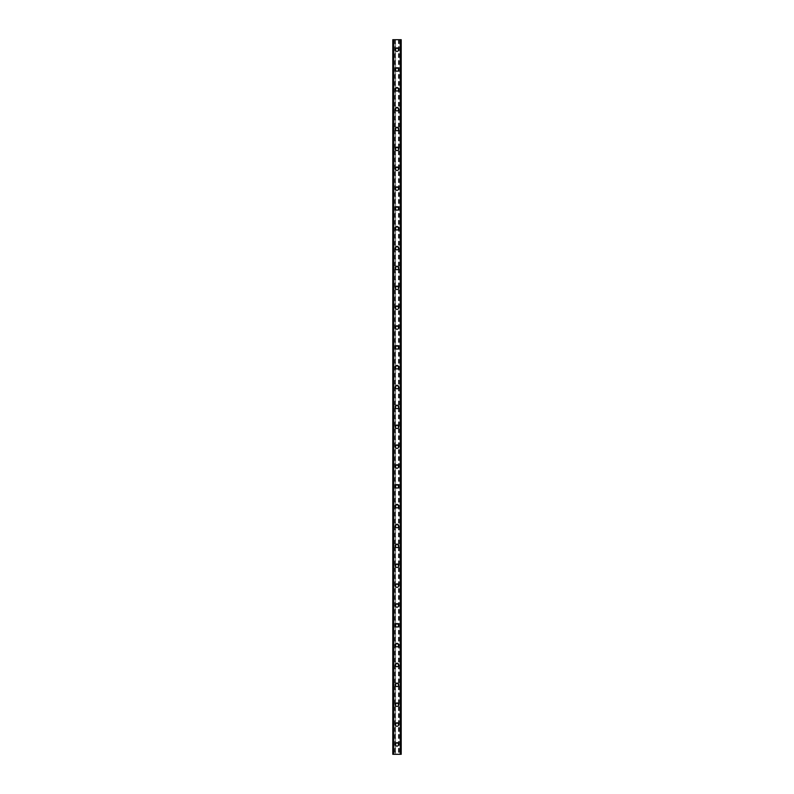 <?xml version="1.0" encoding="UTF-8"?>
<svg xmlns="http://www.w3.org/2000/svg" width="794" height="794" viewBox="0 0 794 794"><rect width="100%" height="100%" fill="white"/><g stroke="black" fill="none" stroke-linecap="round" stroke-linejoin="round"><path stroke-width="0.6" stroke-dasharray="3.97 2.98" d="M398.112 744.375A1.112 1.112 0 0 0 397 743.263A1.112 1.112 0 0 0 395.878 744.375A1.112 1.112 0 0 0 397 745.487A1.112 1.112 0 0 0 398.112 744.375A1.112 1.112 0 0 0 397 743.263A1.112 1.112 0 0 0 395.878 744.375A1.112 1.112 0 0 0 397 745.487A1.112 1.112 0 0 0 398.112 744.375M395.263 744.375A1.737 1.737 0 0 1 397 742.638A1.737 1.737 0 0 1 398.737 744.375A1.737 1.737 0 0 0 397 742.638A1.737 1.737 0 0 0 395.263 744.375A1.737 1.737 0 0 0 397 746.112A1.737 1.737 0 0 0 398.737 744.375A1.737 1.737 0 0 0 397 742.638A1.737 1.737 0 0 0 395.263 744.375A1.737 1.737 0 0 0 397 746.112A1.737 1.737 0 0 0 398.737 744.375A1.737 1.737 0 0 1 397 746.112A1.737 1.737 0 0 1 395.263 744.375M398.112 724.525A1.112 1.112 0 0 0 397 723.413A1.112 1.112 0 0 0 395.878 724.525A1.112 1.112 0 0 0 397 725.637A1.112 1.112 0 0 0 398.112 724.525A1.112 1.112 0 0 0 397 723.413A1.112 1.112 0 0 0 395.878 724.525A1.112 1.112 0 0 0 397 725.637A1.112 1.112 0 0 0 398.112 724.525M395.263 724.525A1.737 1.737 0 0 1 397 722.788A1.737 1.737 0 0 1 398.737 724.525A1.737 1.737 0 0 0 397 722.788A1.737 1.737 0 0 0 395.263 724.525A1.737 1.737 0 0 0 397 726.262A1.737 1.737 0 0 0 398.737 724.525A1.737 1.737 0 0 0 397 722.788A1.737 1.737 0 0 0 395.263 724.525A1.737 1.737 0 0 0 397 726.262A1.737 1.737 0 0 0 398.737 724.525A1.737 1.737 0 0 1 397 726.262A1.737 1.737 0 0 1 395.263 724.525M398.112 704.675A1.112 1.112 0 0 0 397 703.563A1.112 1.112 0 0 0 395.878 704.675A1.112 1.112 0 0 0 397 705.787A1.112 1.112 0 0 0 398.112 704.675A1.112 1.112 0 0 0 397 703.563A1.112 1.112 0 0 0 395.878 704.675A1.112 1.112 0 0 0 397 705.787A1.112 1.112 0 0 0 398.112 704.675M395.263 704.675A1.737 1.737 0 0 1 397 702.938A1.737 1.737 0 0 1 398.737 704.675A1.737 1.737 0 0 0 397 702.938A1.737 1.737 0 0 0 395.263 704.675A1.737 1.737 0 0 0 397 706.412A1.737 1.737 0 0 0 398.737 704.675A1.737 1.737 0 0 0 397 702.938A1.737 1.737 0 0 0 395.263 704.675A1.737 1.737 0 0 0 397 706.412A1.737 1.737 0 0 0 398.737 704.675A1.737 1.737 0 0 1 397 706.412A1.737 1.737 0 0 1 395.263 704.675M398.112 684.825A1.112 1.112 0 0 0 397 683.713A1.112 1.112 0 0 0 395.878 684.825A1.112 1.112 0 0 0 397 685.937A1.112 1.112 0 0 0 398.112 684.825A1.112 1.112 0 0 0 397 683.713A1.112 1.112 0 0 0 395.878 684.825A1.112 1.112 0 0 0 397 685.937A1.112 1.112 0 0 0 398.112 684.825M395.263 684.825A1.737 1.737 0 0 1 397 683.088A1.737 1.737 0 0 1 398.737 684.825A1.737 1.737 0 0 0 397 683.088A1.737 1.737 0 0 0 395.263 684.825A1.737 1.737 0 0 0 397 686.562A1.737 1.737 0 0 0 398.737 684.825A1.737 1.737 0 0 0 397 683.088A1.737 1.737 0 0 0 395.263 684.825A1.737 1.737 0 0 0 397 686.562A1.737 1.737 0 0 0 398.737 684.825A1.737 1.737 0 0 1 397 686.562A1.737 1.737 0 0 1 395.263 684.825M398.112 664.975A1.112 1.112 0 0 0 397 663.863A1.112 1.112 0 0 0 395.878 664.975A1.112 1.112 0 0 0 397 666.087A1.112 1.112 0 0 0 398.112 664.975A1.112 1.112 0 0 0 397 663.863A1.112 1.112 0 0 0 395.878 664.975A1.112 1.112 0 0 0 397 666.087A1.112 1.112 0 0 0 398.112 664.975M395.263 664.975A1.737 1.737 0 0 1 397 663.238A1.737 1.737 0 0 1 398.737 664.975A1.737 1.737 0 0 0 397 663.238A1.737 1.737 0 0 0 395.263 664.975A1.737 1.737 0 0 0 397 666.712A1.737 1.737 0 0 0 398.737 664.975A1.737 1.737 0 0 0 397 663.238A1.737 1.737 0 0 0 395.263 664.975A1.737 1.737 0 0 0 397 666.712A1.737 1.737 0 0 0 398.737 664.975A1.737 1.737 0 0 1 397 666.712A1.737 1.737 0 0 1 395.263 664.975M398.112 645.125A1.112 1.112 0 0 0 397 644.013A1.112 1.112 0 0 0 395.878 645.125A1.112 1.112 0 0 0 397 646.237A1.112 1.112 0 0 0 398.112 645.125A1.112 1.112 0 0 0 397 644.013A1.112 1.112 0 0 0 395.878 645.125A1.112 1.112 0 0 0 397 646.237A1.112 1.112 0 0 0 398.112 645.125M395.263 645.125A1.737 1.737 0 0 1 397 643.388A1.737 1.737 0 0 1 398.737 645.125A1.737 1.737 0 0 0 397 643.388A1.737 1.737 0 0 0 395.263 645.125A1.737 1.737 0 0 0 397 646.862A1.737 1.737 0 0 0 398.737 645.125A1.737 1.737 0 0 0 397 643.388A1.737 1.737 0 0 0 395.263 645.125A1.737 1.737 0 0 0 397 646.862A1.737 1.737 0 0 0 398.737 645.125A1.737 1.737 0 0 1 397 646.862A1.737 1.737 0 0 1 395.263 645.125M398.112 625.275A1.112 1.112 0 0 0 397 624.163A1.112 1.112 0 0 0 395.878 625.275A1.112 1.112 0 0 0 397 626.387A1.112 1.112 0 0 0 398.112 625.275A1.112 1.112 0 0 0 397 624.163A1.112 1.112 0 0 0 395.878 625.275A1.112 1.112 0 0 0 397 626.387A1.112 1.112 0 0 0 398.112 625.275M395.263 625.275A1.737 1.737 0 0 1 397 623.538A1.737 1.737 0 0 1 398.737 625.275A1.737 1.737 0 0 0 397 623.538A1.737 1.737 0 0 0 395.263 625.275A1.737 1.737 0 0 0 397 627.012A1.737 1.737 0 0 0 398.737 625.275A1.737 1.737 0 0 0 397 623.538A1.737 1.737 0 0 0 395.263 625.275A1.737 1.737 0 0 0 397 627.012A1.737 1.737 0 0 0 398.737 625.275A1.737 1.737 0 0 1 397 627.012A1.737 1.737 0 0 1 395.263 625.275M398.112 605.425A1.112 1.112 0 0 0 397 604.313A1.112 1.112 0 0 0 395.878 605.425A1.112 1.112 0 0 0 397 606.537A1.112 1.112 0 0 0 398.112 605.425A1.112 1.112 0 0 0 397 604.313A1.112 1.112 0 0 0 395.878 605.425A1.112 1.112 0 0 0 397 606.537A1.112 1.112 0 0 0 398.112 605.425M395.263 605.425A1.737 1.737 0 0 1 397 603.688A1.737 1.737 0 0 1 398.737 605.425A1.737 1.737 0 0 0 397 603.688A1.737 1.737 0 0 0 395.263 605.425A1.737 1.737 0 0 0 397 607.162A1.737 1.737 0 0 0 398.737 605.425A1.737 1.737 0 0 0 397 603.688A1.737 1.737 0 0 0 395.263 605.425A1.737 1.737 0 0 0 397 607.162A1.737 1.737 0 0 0 398.737 605.425A1.737 1.737 0 0 1 397 607.162A1.737 1.737 0 0 1 395.263 605.425M398.112 585.575A1.112 1.112 0 0 0 397 584.463A1.112 1.112 0 0 0 395.878 585.575A1.112 1.112 0 0 0 397 586.687A1.112 1.112 0 0 0 398.112 585.575A1.112 1.112 0 0 0 397 584.463A1.112 1.112 0 0 0 395.878 585.575A1.112 1.112 0 0 0 397 586.687A1.112 1.112 0 0 0 398.112 585.575M395.263 585.575A1.737 1.737 0 0 1 397 583.838A1.737 1.737 0 0 1 398.737 585.575A1.737 1.737 0 0 0 397 583.838A1.737 1.737 0 0 0 395.263 585.575A1.737 1.737 0 0 0 397 587.312A1.737 1.737 0 0 0 398.737 585.575A1.737 1.737 0 0 0 397 583.838A1.737 1.737 0 0 0 395.263 585.575A1.737 1.737 0 0 0 397 587.312A1.737 1.737 0 0 0 398.737 585.575A1.737 1.737 0 0 1 397 587.312A1.737 1.737 0 0 1 395.263 585.575M398.112 565.725A1.112 1.112 0 0 0 397 564.613A1.112 1.112 0 0 0 395.878 565.725A1.112 1.112 0 0 0 397 566.837A1.112 1.112 0 0 0 398.112 565.725A1.112 1.112 0 0 0 397 564.613A1.112 1.112 0 0 0 395.878 565.725A1.112 1.112 0 0 0 397 566.837A1.112 1.112 0 0 0 398.112 565.725M395.263 565.725A1.737 1.737 0 0 1 397 563.988A1.737 1.737 0 0 1 398.737 565.725A1.737 1.737 0 0 0 397 563.988A1.737 1.737 0 0 0 395.263 565.725A1.737 1.737 0 0 0 397 567.462A1.737 1.737 0 0 0 398.737 565.725A1.737 1.737 0 0 0 397 563.988A1.737 1.737 0 0 0 395.263 565.725A1.737 1.737 0 0 0 397 567.462A1.737 1.737 0 0 0 398.737 565.725A1.737 1.737 0 0 1 397 567.462A1.737 1.737 0 0 1 395.263 565.725M398.112 545.875A1.112 1.112 0 0 0 397 544.763A1.112 1.112 0 0 0 395.878 545.875A1.112 1.112 0 0 0 397 546.987A1.112 1.112 0 0 0 398.112 545.875A1.112 1.112 0 0 0 397 544.763A1.112 1.112 0 0 0 395.878 545.875A1.112 1.112 0 0 0 397 546.987A1.112 1.112 0 0 0 398.112 545.875M395.263 545.875A1.737 1.737 0 0 1 397 544.138A1.737 1.737 0 0 1 398.737 545.875A1.737 1.737 0 0 0 397 544.138A1.737 1.737 0 0 0 395.263 545.875A1.737 1.737 0 0 0 397 547.612A1.737 1.737 0 0 0 398.737 545.875A1.737 1.737 0 0 0 397 544.138A1.737 1.737 0 0 0 395.263 545.875A1.737 1.737 0 0 0 397 547.612A1.737 1.737 0 0 0 398.737 545.875A1.737 1.737 0 0 1 397 547.612A1.737 1.737 0 0 1 395.263 545.875M398.112 526.025A1.112 1.112 0 0 0 397 524.913A1.112 1.112 0 0 0 395.878 526.025A1.112 1.112 0 0 0 397 527.137A1.112 1.112 0 0 0 398.112 526.025A1.112 1.112 0 0 0 397 524.913A1.112 1.112 0 0 0 395.878 526.025A1.112 1.112 0 0 0 397 527.137A1.112 1.112 0 0 0 398.112 526.025M395.263 526.025A1.737 1.737 0 0 1 397 524.288A1.737 1.737 0 0 1 398.737 526.025A1.737 1.737 0 0 0 397 524.288A1.737 1.737 0 0 0 395.263 526.025A1.737 1.737 0 0 0 397 527.762A1.737 1.737 0 0 0 398.737 526.025A1.737 1.737 0 0 0 397 524.288A1.737 1.737 0 0 0 395.263 526.025A1.737 1.737 0 0 0 397 527.762A1.737 1.737 0 0 0 398.737 526.025A1.737 1.737 0 0 1 397 527.762A1.737 1.737 0 0 1 395.263 526.025M398.112 506.175A1.112 1.112 0 0 0 397 505.063A1.112 1.112 0 0 0 395.878 506.175A1.112 1.112 0 0 0 397 507.287A1.112 1.112 0 0 0 398.112 506.175A1.112 1.112 0 0 0 397 505.063A1.112 1.112 0 0 0 395.878 506.175A1.112 1.112 0 0 0 397 507.287A1.112 1.112 0 0 0 398.112 506.175M395.263 506.175A1.737 1.737 0 0 1 397 504.438A1.737 1.737 0 0 1 398.737 506.175A1.737 1.737 0 0 0 397 504.438A1.737 1.737 0 0 0 395.263 506.175A1.737 1.737 0 0 0 397 507.912A1.737 1.737 0 0 0 398.737 506.175A1.737 1.737 0 0 0 397 504.438A1.737 1.737 0 0 0 395.263 506.175A1.737 1.737 0 0 0 397 507.912A1.737 1.737 0 0 0 398.737 506.175A1.737 1.737 0 0 1 397 507.912A1.737 1.737 0 0 1 395.263 506.175M398.112 486.325A1.112 1.112 0 0 0 397 485.213A1.112 1.112 0 0 0 395.878 486.325A1.112 1.112 0 0 0 397 487.437A1.112 1.112 0 0 0 398.112 486.325A1.112 1.112 0 0 0 397 485.213A1.112 1.112 0 0 0 395.878 486.325A1.112 1.112 0 0 0 397 487.437A1.112 1.112 0 0 0 398.112 486.325M395.263 486.325A1.737 1.737 0 0 1 397 484.588A1.737 1.737 0 0 1 398.737 486.325A1.737 1.737 0 0 0 397 484.588A1.737 1.737 0 0 0 395.263 486.325A1.737 1.737 0 0 0 397 488.062A1.737 1.737 0 0 0 398.737 486.325A1.737 1.737 0 0 0 397 484.588A1.737 1.737 0 0 0 395.263 486.325A1.737 1.737 0 0 0 397 488.062A1.737 1.737 0 0 0 398.737 486.325A1.737 1.737 0 0 1 397 488.062A1.737 1.737 0 0 1 395.263 486.325M398.112 466.475A1.112 1.112 0 0 0 397 465.363A1.112 1.112 0 0 0 395.878 466.475A1.112 1.112 0 0 0 397 467.587A1.112 1.112 0 0 0 398.112 466.475A1.112 1.112 0 0 0 397 465.363A1.112 1.112 0 0 0 395.878 466.475A1.112 1.112 0 0 0 397 467.587A1.112 1.112 0 0 0 398.112 466.475M395.263 466.475A1.737 1.737 0 0 1 397 464.738A1.737 1.737 0 0 1 398.737 466.475A1.737 1.737 0 0 0 397 464.738A1.737 1.737 0 0 0 395.263 466.475A1.737 1.737 0 0 0 397 468.212A1.737 1.737 0 0 0 398.737 466.475A1.737 1.737 0 0 0 397 464.738A1.737 1.737 0 0 0 395.263 466.475A1.737 1.737 0 0 0 397 468.212A1.737 1.737 0 0 0 398.737 466.475A1.737 1.737 0 0 1 397 468.212A1.737 1.737 0 0 1 395.263 466.475M398.112 446.625A1.112 1.112 0 0 0 397 445.513A1.112 1.112 0 0 0 395.878 446.625A1.112 1.112 0 0 0 397 447.737A1.112 1.112 0 0 0 398.112 446.625A1.112 1.112 0 0 0 397 445.513A1.112 1.112 0 0 0 395.878 446.625A1.112 1.112 0 0 0 397 447.737A1.112 1.112 0 0 0 398.112 446.625M395.263 446.625A1.737 1.737 0 0 1 397 444.888A1.737 1.737 0 0 1 398.737 446.625A1.737 1.737 0 0 0 397 444.888A1.737 1.737 0 0 0 395.263 446.625A1.737 1.737 0 0 0 397 448.362A1.737 1.737 0 0 0 398.737 446.625A1.737 1.737 0 0 0 397 444.888A1.737 1.737 0 0 0 395.263 446.625A1.737 1.737 0 0 0 397 448.362A1.737 1.737 0 0 0 398.737 446.625A1.737 1.737 0 0 1 397 448.362A1.737 1.737 0 0 1 395.263 446.625M398.112 426.775A1.112 1.112 0 0 0 397 425.663A1.112 1.112 0 0 0 395.878 426.775A1.112 1.112 0 0 0 397 427.887A1.112 1.112 0 0 0 398.112 426.775A1.112 1.112 0 0 0 397 425.663A1.112 1.112 0 0 0 395.878 426.775A1.112 1.112 0 0 0 397 427.887A1.112 1.112 0 0 0 398.112 426.775M395.263 426.775A1.737 1.737 0 0 1 397 425.038A1.737 1.737 0 0 1 398.737 426.775A1.737 1.737 0 0 0 397 425.038A1.737 1.737 0 0 0 395.263 426.775A1.737 1.737 0 0 0 397 428.512A1.737 1.737 0 0 0 398.737 426.775A1.737 1.737 0 0 0 397 425.038A1.737 1.737 0 0 0 395.263 426.775A1.737 1.737 0 0 0 397 428.512A1.737 1.737 0 0 0 398.737 426.775A1.737 1.737 0 0 1 397 428.512A1.737 1.737 0 0 1 395.263 426.775M398.112 406.925A1.112 1.112 0 0 0 397 405.813A1.112 1.112 0 0 0 395.878 406.925A1.112 1.112 0 0 0 397 408.037A1.112 1.112 0 0 0 398.112 406.925A1.112 1.112 0 0 0 397 405.813A1.112 1.112 0 0 0 395.878 406.925A1.112 1.112 0 0 0 397 408.037A1.112 1.112 0 0 0 398.112 406.925M395.263 406.925A1.737 1.737 0 0 1 397 405.188A1.737 1.737 0 0 1 398.737 406.925A1.737 1.737 0 0 0 397 405.188A1.737 1.737 0 0 0 395.263 406.925A1.737 1.737 0 0 0 397 408.662A1.737 1.737 0 0 0 398.737 406.925A1.737 1.737 0 0 0 397 405.188A1.737 1.737 0 0 0 395.263 406.925A1.737 1.737 0 0 0 397 408.662A1.737 1.737 0 0 0 398.737 406.925A1.737 1.737 0 0 1 397 408.662A1.737 1.737 0 0 1 395.263 406.925M398.112 387.075A1.112 1.112 0 0 0 397 385.963A1.112 1.112 0 0 0 395.878 387.075A1.112 1.112 0 0 0 397 388.187A1.112 1.112 0 0 0 398.112 387.075A1.112 1.112 0 0 0 397 385.963A1.112 1.112 0 0 0 395.878 387.075A1.112 1.112 0 0 0 397 388.187A1.112 1.112 0 0 0 398.112 387.075M395.263 387.075A1.737 1.737 0 0 1 397 385.338A1.737 1.737 0 0 1 398.737 387.075A1.737 1.737 0 0 0 397 385.338A1.737 1.737 0 0 0 395.263 387.075A1.737 1.737 0 0 0 397 388.812A1.737 1.737 0 0 0 398.737 387.075A1.737 1.737 0 0 0 397 385.338A1.737 1.737 0 0 0 395.263 387.075A1.737 1.737 0 0 0 397 388.812A1.737 1.737 0 0 0 398.737 387.075A1.737 1.737 0 0 1 397 388.812A1.737 1.737 0 0 1 395.263 387.075M398.112 367.225A1.112 1.112 0 0 0 397 366.113A1.112 1.112 0 0 0 395.878 367.225A1.112 1.112 0 0 0 397 368.337A1.112 1.112 0 0 0 398.112 367.225A1.112 1.112 0 0 0 397 366.113A1.112 1.112 0 0 0 395.878 367.225A1.112 1.112 0 0 0 397 368.337A1.112 1.112 0 0 0 398.112 367.225M395.263 367.225A1.737 1.737 0 0 1 397 365.488A1.737 1.737 0 0 1 398.737 367.225A1.737 1.737 0 0 0 397 365.488A1.737 1.737 0 0 0 395.263 367.225A1.737 1.737 0 0 0 397 368.962A1.737 1.737 0 0 0 398.737 367.225A1.737 1.737 0 0 0 397 365.488A1.737 1.737 0 0 0 395.263 367.225A1.737 1.737 0 0 0 397 368.962A1.737 1.737 0 0 0 398.737 367.225A1.737 1.737 0 0 1 397 368.962A1.737 1.737 0 0 1 395.263 367.225M398.112 347.375A1.112 1.112 0 0 0 397 346.263A1.112 1.112 0 0 0 395.878 347.375A1.112 1.112 0 0 0 397 348.487A1.112 1.112 0 0 0 398.112 347.375A1.112 1.112 0 0 0 397 346.263A1.112 1.112 0 0 0 395.878 347.375A1.112 1.112 0 0 0 397 348.487A1.112 1.112 0 0 0 398.112 347.375M395.263 347.375A1.737 1.737 0 0 1 397 345.638A1.737 1.737 0 0 1 398.737 347.375A1.737 1.737 0 0 0 397 345.638A1.737 1.737 0 0 0 395.263 347.375A1.737 1.737 0 0 0 397 349.112A1.737 1.737 0 0 0 398.737 347.375A1.737 1.737 0 0 0 397 345.638A1.737 1.737 0 0 0 395.263 347.375A1.737 1.737 0 0 0 397 349.112A1.737 1.737 0 0 0 398.737 347.375A1.737 1.737 0 0 1 397 349.112A1.737 1.737 0 0 1 395.263 347.375M398.112 327.525A1.112 1.112 0 0 0 397 326.413A1.112 1.112 0 0 0 395.878 327.525A1.112 1.112 0 0 0 397 328.637A1.112 1.112 0 0 0 398.112 327.525A1.112 1.112 0 0 0 397 326.413A1.112 1.112 0 0 0 395.878 327.525A1.112 1.112 0 0 0 397 328.637A1.112 1.112 0 0 0 398.112 327.525M395.263 327.525A1.737 1.737 0 0 1 397 325.788A1.737 1.737 0 0 1 398.737 327.525A1.737 1.737 0 0 0 397 325.788A1.737 1.737 0 0 0 395.263 327.525A1.737 1.737 0 0 0 397 329.262A1.737 1.737 0 0 0 398.737 327.525A1.737 1.737 0 0 0 397 325.788A1.737 1.737 0 0 0 395.263 327.525A1.737 1.737 0 0 0 397 329.262A1.737 1.737 0 0 0 398.737 327.525A1.737 1.737 0 0 1 397 329.262A1.737 1.737 0 0 1 395.263 327.525M398.112 307.675A1.112 1.112 0 0 0 397 306.563A1.112 1.112 0 0 0 395.878 307.675A1.112 1.112 0 0 0 397 308.787A1.112 1.112 0 0 0 398.112 307.675A1.112 1.112 0 0 0 397 306.563A1.112 1.112 0 0 0 395.878 307.675A1.112 1.112 0 0 0 397 308.787A1.112 1.112 0 0 0 398.112 307.675M395.263 307.675A1.737 1.737 0 0 1 397 305.938A1.737 1.737 0 0 1 398.737 307.675A1.737 1.737 0 0 0 397 305.938A1.737 1.737 0 0 0 395.263 307.675A1.737 1.737 0 0 0 397 309.412A1.737 1.737 0 0 0 398.737 307.675A1.737 1.737 0 0 0 397 305.938A1.737 1.737 0 0 0 395.263 307.675A1.737 1.737 0 0 0 397 309.412A1.737 1.737 0 0 0 398.737 307.675A1.737 1.737 0 0 1 397 309.412A1.737 1.737 0 0 1 395.263 307.675M398.112 287.825A1.112 1.112 0 0 0 397 286.713A1.112 1.112 0 0 0 395.878 287.825A1.112 1.112 0 0 0 397 288.937A1.112 1.112 0 0 0 398.112 287.825A1.112 1.112 0 0 0 397 286.713A1.112 1.112 0 0 0 395.878 287.825A1.112 1.112 0 0 0 397 288.937A1.112 1.112 0 0 0 398.112 287.825M395.263 287.825A1.737 1.737 0 0 1 397 286.088A1.737 1.737 0 0 1 398.737 287.825A1.737 1.737 0 0 0 397 286.088A1.737 1.737 0 0 0 395.263 287.825A1.737 1.737 0 0 0 397 289.562A1.737 1.737 0 0 0 398.737 287.825A1.737 1.737 0 0 0 397 286.088A1.737 1.737 0 0 0 395.263 287.825A1.737 1.737 0 0 0 397 289.562A1.737 1.737 0 0 0 398.737 287.825A1.737 1.737 0 0 1 397 289.562A1.737 1.737 0 0 1 395.263 287.825M398.112 267.975A1.112 1.112 0 0 0 397 266.863A1.112 1.112 0 0 0 395.878 267.975A1.112 1.112 0 0 0 397 269.087A1.112 1.112 0 0 0 398.112 267.975A1.112 1.112 0 0 0 397 266.863A1.112 1.112 0 0 0 395.878 267.975A1.112 1.112 0 0 0 397 269.087A1.112 1.112 0 0 0 398.112 267.975M395.263 267.975A1.737 1.737 0 0 1 397 266.238A1.737 1.737 0 0 1 398.737 267.975A1.737 1.737 0 0 0 397 266.238A1.737 1.737 0 0 0 395.263 267.975A1.737 1.737 0 0 0 397 269.712A1.737 1.737 0 0 0 398.737 267.975A1.737 1.737 0 0 0 397 266.238A1.737 1.737 0 0 0 395.263 267.975A1.737 1.737 0 0 0 397 269.712A1.737 1.737 0 0 0 398.737 267.975A1.737 1.737 0 0 1 397 269.712A1.737 1.737 0 0 1 395.263 267.975M398.112 248.125A1.112 1.112 0 0 0 397 247.013A1.112 1.112 0 0 0 395.878 248.125A1.112 1.112 0 0 0 397 249.237A1.112 1.112 0 0 0 398.112 248.125A1.112 1.112 0 0 0 397 247.013A1.112 1.112 0 0 0 395.878 248.125A1.112 1.112 0 0 0 397 249.237A1.112 1.112 0 0 0 398.112 248.125M395.263 248.125A1.737 1.737 0 0 1 397 246.388A1.737 1.737 0 0 1 398.737 248.125A1.737 1.737 0 0 0 397 246.388A1.737 1.737 0 0 0 395.263 248.125A1.737 1.737 0 0 0 397 249.862A1.737 1.737 0 0 0 398.737 248.125A1.737 1.737 0 0 0 397 246.388A1.737 1.737 0 0 0 395.263 248.125A1.737 1.737 0 0 0 397 249.862A1.737 1.737 0 0 0 398.737 248.125A1.737 1.737 0 0 1 397 249.862A1.737 1.737 0 0 1 395.263 248.125M398.112 228.275A1.112 1.112 0 0 0 397 227.163A1.112 1.112 0 0 0 395.878 228.275A1.112 1.112 0 0 0 397 229.387A1.112 1.112 0 0 0 398.112 228.275A1.112 1.112 0 0 0 397 227.163A1.112 1.112 0 0 0 395.878 228.275A1.112 1.112 0 0 0 397 229.387A1.112 1.112 0 0 0 398.112 228.275M395.263 228.275A1.737 1.737 0 0 1 397 226.538A1.737 1.737 0 0 1 398.737 228.275A1.737 1.737 0 0 0 397 226.538A1.737 1.737 0 0 0 395.263 228.275A1.737 1.737 0 0 0 397 230.012A1.737 1.737 0 0 0 398.737 228.275A1.737 1.737 0 0 0 397 226.538A1.737 1.737 0 0 0 395.263 228.275A1.737 1.737 0 0 0 397 230.012A1.737 1.737 0 0 0 398.737 228.275A1.737 1.737 0 0 1 397 230.012A1.737 1.737 0 0 1 395.263 228.275M398.112 208.425A1.112 1.112 0 0 0 397 207.313A1.112 1.112 0 0 0 395.878 208.425A1.112 1.112 0 0 0 397 209.537A1.112 1.112 0 0 0 398.112 208.425A1.112 1.112 0 0 0 397 207.313A1.112 1.112 0 0 0 395.878 208.425A1.112 1.112 0 0 0 397 209.537A1.112 1.112 0 0 0 398.112 208.425M395.263 208.425A1.737 1.737 0 0 1 397 206.688A1.737 1.737 0 0 1 398.737 208.425A1.737 1.737 0 0 0 397 206.688A1.737 1.737 0 0 0 395.263 208.425A1.737 1.737 0 0 0 397 210.162A1.737 1.737 0 0 0 398.737 208.425A1.737 1.737 0 0 0 397 206.688A1.737 1.737 0 0 0 395.263 208.425A1.737 1.737 0 0 0 397 210.162A1.737 1.737 0 0 0 398.737 208.425A1.737 1.737 0 0 1 397 210.162A1.737 1.737 0 0 1 395.263 208.425M398.112 188.575A1.112 1.112 0 0 0 397 187.463A1.112 1.112 0 0 0 395.878 188.575A1.112 1.112 0 0 0 397 189.687A1.112 1.112 0 0 0 398.112 188.575A1.112 1.112 0 0 0 397 187.463A1.112 1.112 0 0 0 395.878 188.575A1.112 1.112 0 0 0 397 189.687A1.112 1.112 0 0 0 398.112 188.575M395.263 188.575A1.737 1.737 0 0 1 397 186.838A1.737 1.737 0 0 1 398.737 188.575A1.737 1.737 0 0 0 397 186.838A1.737 1.737 0 0 0 395.263 188.575A1.737 1.737 0 0 0 397 190.312A1.737 1.737 0 0 0 398.737 188.575A1.737 1.737 0 0 0 397 186.838A1.737 1.737 0 0 0 395.263 188.575A1.737 1.737 0 0 0 397 190.312A1.737 1.737 0 0 0 398.737 188.575A1.737 1.737 0 0 1 397 190.312A1.737 1.737 0 0 1 395.263 188.575M398.112 168.725A1.112 1.112 0 0 0 397 167.613A1.112 1.112 0 0 0 395.878 168.725A1.112 1.112 0 0 0 397 169.837A1.112 1.112 0 0 0 398.112 168.725A1.112 1.112 0 0 0 397 167.613A1.112 1.112 0 0 0 395.878 168.725A1.112 1.112 0 0 0 397 169.837A1.112 1.112 0 0 0 398.112 168.725M395.263 168.725A1.737 1.737 0 0 1 397 166.988A1.737 1.737 0 0 1 398.737 168.725A1.737 1.737 0 0 0 397 166.988A1.737 1.737 0 0 0 395.263 168.725A1.737 1.737 0 0 0 397 170.462A1.737 1.737 0 0 0 398.737 168.725A1.737 1.737 0 0 0 397 166.988A1.737 1.737 0 0 0 395.263 168.725A1.737 1.737 0 0 0 397 170.462A1.737 1.737 0 0 0 398.737 168.725A1.737 1.737 0 0 1 397 170.462A1.737 1.737 0 0 1 395.263 168.725M398.112 148.875A1.112 1.112 0 0 0 397 147.763A1.112 1.112 0 0 0 395.878 148.875A1.112 1.112 0 0 0 397 149.987A1.112 1.112 0 0 0 398.112 148.875A1.112 1.112 0 0 0 397 147.763A1.112 1.112 0 0 0 395.878 148.875A1.112 1.112 0 0 0 397 149.987A1.112 1.112 0 0 0 398.112 148.875M395.263 148.875A1.737 1.737 0 0 1 397 147.138A1.737 1.737 0 0 1 398.737 148.875A1.737 1.737 0 0 0 397 147.138A1.737 1.737 0 0 0 395.263 148.875A1.737 1.737 0 0 0 397 150.612A1.737 1.737 0 0 0 398.737 148.875A1.737 1.737 0 0 0 397 147.138A1.737 1.737 0 0 0 395.263 148.875A1.737 1.737 0 0 0 397 150.612A1.737 1.737 0 0 0 398.737 148.875A1.737 1.737 0 0 1 397 150.612A1.737 1.737 0 0 1 395.263 148.875M398.112 129.025A1.112 1.112 0 0 0 397 127.913A1.112 1.112 0 0 0 395.878 129.025A1.112 1.112 0 0 0 397 130.137A1.112 1.112 0 0 0 398.112 129.025A1.112 1.112 0 0 0 397 127.913A1.112 1.112 0 0 0 395.878 129.025A1.112 1.112 0 0 0 397 130.137A1.112 1.112 0 0 0 398.112 129.025M395.263 129.025A1.737 1.737 0 0 1 397 127.288A1.737 1.737 0 0 1 398.737 129.025A1.737 1.737 0 0 0 397 127.288A1.737 1.737 0 0 0 395.263 129.025A1.737 1.737 0 0 0 397 130.762A1.737 1.737 0 0 0 398.737 129.025A1.737 1.737 0 0 0 397 127.288A1.737 1.737 0 0 0 395.263 129.025A1.737 1.737 0 0 0 397 130.762A1.737 1.737 0 0 0 398.737 129.025A1.737 1.737 0 0 1 397 130.762A1.737 1.737 0 0 1 395.263 129.025M398.112 109.175A1.112 1.112 0 0 0 397 108.063A1.112 1.112 0 0 0 395.878 109.175A1.112 1.112 0 0 0 397 110.287A1.112 1.112 0 0 0 398.112 109.175A1.112 1.112 0 0 0 397 108.063A1.112 1.112 0 0 0 395.878 109.175A1.112 1.112 0 0 0 397 110.287A1.112 1.112 0 0 0 398.112 109.175M395.263 109.175A1.737 1.737 0 0 1 397 107.438A1.737 1.737 0 0 1 398.737 109.175A1.737 1.737 0 0 0 397 107.438A1.737 1.737 0 0 0 395.263 109.175A1.737 1.737 0 0 0 397 110.912A1.737 1.737 0 0 0 398.737 109.175A1.737 1.737 0 0 0 397 107.438A1.737 1.737 0 0 0 395.263 109.175A1.737 1.737 0 0 0 397 110.912A1.737 1.737 0 0 0 398.737 109.175A1.737 1.737 0 0 1 397 110.912A1.737 1.737 0 0 1 395.263 109.175M398.112 89.325A1.112 1.112 0 0 0 397 88.213A1.112 1.112 0 0 0 395.878 89.325A1.112 1.112 0 0 0 397 90.437A1.112 1.112 0 0 0 398.112 89.325A1.112 1.112 0 0 0 397 88.213A1.112 1.112 0 0 0 395.878 89.325A1.112 1.112 0 0 0 397 90.437A1.112 1.112 0 0 0 398.112 89.325M395.263 89.325A1.737 1.737 0 0 1 397 87.588A1.737 1.737 0 0 1 398.737 89.325A1.737 1.737 0 0 0 397 87.588A1.737 1.737 0 0 0 395.263 89.325A1.737 1.737 0 0 0 397 91.062A1.737 1.737 0 0 0 398.737 89.325A1.737 1.737 0 0 0 397 87.588A1.737 1.737 0 0 0 395.263 89.325A1.737 1.737 0 0 0 397 91.062A1.737 1.737 0 0 0 398.737 89.325A1.737 1.737 0 0 1 397 91.062A1.737 1.737 0 0 1 395.263 89.325M398.112 69.475A1.112 1.112 0 0 0 397 68.363A1.112 1.112 0 0 0 395.878 69.475A1.112 1.112 0 0 0 397 70.587A1.112 1.112 0 0 0 398.112 69.475A1.112 1.112 0 0 0 397 68.363A1.112 1.112 0 0 0 395.878 69.475A1.112 1.112 0 0 0 397 70.587A1.112 1.112 0 0 0 398.112 69.475M395.263 69.475A1.737 1.737 0 0 1 397 67.738A1.737 1.737 0 0 1 398.737 69.475A1.737 1.737 0 0 0 397 67.738A1.737 1.737 0 0 0 395.263 69.475A1.737 1.737 0 0 0 397 71.212A1.737 1.737 0 0 0 398.737 69.475A1.737 1.737 0 0 0 397 67.738A1.737 1.737 0 0 0 395.263 69.475A1.737 1.737 0 0 0 397 71.212A1.737 1.737 0 0 0 398.737 69.475A1.737 1.737 0 0 1 397 71.212A1.737 1.737 0 0 1 395.263 69.475M398.112 49.625A1.112 1.112 0 0 0 397 48.513A1.112 1.112 0 0 0 395.878 49.625A1.112 1.112 0 0 0 397 50.737A1.112 1.112 0 0 0 398.112 49.625A1.112 1.112 0 0 0 397 48.513A1.112 1.112 0 0 0 395.878 49.625A1.112 1.112 0 0 0 397 50.737A1.112 1.112 0 0 0 398.112 49.625M395.263 49.625A1.737 1.737 0 0 1 397 47.888A1.737 1.737 0 0 1 398.737 49.625A1.737 1.737 0 0 0 397 47.888A1.737 1.737 0 0 0 395.263 49.625A1.737 1.737 0 0 0 397 51.362A1.737 1.737 0 0 0 398.737 49.625A1.737 1.737 0 0 0 397 47.888A1.737 1.737 0 0 0 395.263 49.625A1.737 1.737 0 0 0 397 51.362A1.737 1.737 0 0 0 398.737 49.625A1.737 1.737 0 0 1 397 51.362A1.737 1.737 0 0 1 395.263 49.625M397.963 39.7L397.238 39.7L397.963 39.7M397.238 39.7L398.052 39.7L397.238 39.7M396.672 39.7L395.789 39.7L396.672 39.7M395.789 39.7L396.762 39.7L395.789 39.7M395.551 39.7L401.218 39.7L400.037 39.7L400.404 754.3L392.782 754.3L393.963 754.3L392.782 754.3L392.782 39.7L395.551 39.7L395.551 754.3M392.911 39.7L394.052 39.7L392.782 39.7L392.911 754.3M392.822 39.7L392.832 754.3L392.822 39.7M401.178 39.7L401.218 754.3L400.404 754.3L400.404 39.7L401.178 39.7L401.178 754.3L401.168 39.7M400.037 39.7L399.948 754.3L400.037 39.7M396.037 754.3L396.762 754.3L396.037 754.3M396.762 754.3L395.948 754.3L396.762 754.3M393.596 754.3L393.596 39.7L393.596 754.3M394.052 754.3L394.052 39.7L394.052 754.3M395.422 39.7L395.422 754.3M394.955 39.7L394.955 754.3M394.826 39.7L394.826 754.3M393.149 39.7L393.149 754.3M392.782 39.7L392.782 754.3L392.782 39.7M393.665 39.7L393.665 754.3M400.335 39.7L400.335 754.3M399.948 39.7L399.948 754.3L399.948 39.7M401.218 39.7L401.218 754.3L401.218 39.7M400.851 39.7L400.851 754.3M399.174 39.7L399.174 754.3M399.045 39.7L399.045 754.3M398.578 39.7L398.578 754.3M398.449 39.7L398.449 754.3M392.871 39.7L392.871 754.3M393.963 39.7L393.963 754.3L393.963 39.7M401.089 39.7L401.089 754.3M401.129 39.7L401.129 754.3"/><path stroke-width="1.19" d="M395.263 744.375A1.737 1.737 0 0 1 397 742.638A1.737 1.737 0 0 1 398.737 744.375A1.737 1.737 0 0 1 397 746.112A1.737 1.737 0 0 1 395.263 744.375M395.263 724.525A1.737 1.737 0 0 1 397 722.788A1.737 1.737 0 0 1 398.737 724.525A1.737 1.737 0 0 1 397 726.262A1.737 1.737 0 0 1 395.263 724.525M395.263 704.675A1.737 1.737 0 0 1 397 702.938A1.737 1.737 0 0 1 398.737 704.675A1.737 1.737 0 0 1 397 706.412A1.737 1.737 0 0 1 395.263 704.675M395.263 684.825A1.737 1.737 0 0 1 397 683.088A1.737 1.737 0 0 1 398.737 684.825A1.737 1.737 0 0 1 397 686.562A1.737 1.737 0 0 1 395.263 684.825M395.263 664.975A1.737 1.737 0 0 1 397 663.238A1.737 1.737 0 0 1 398.737 664.975A1.737 1.737 0 0 1 397 666.712A1.737 1.737 0 0 1 395.263 664.975M395.263 645.125A1.737 1.737 0 0 1 397 643.388A1.737 1.737 0 0 1 398.737 645.125A1.737 1.737 0 0 1 397 646.862A1.737 1.737 0 0 1 395.263 645.125M395.263 625.275A1.737 1.737 0 0 1 397 623.538A1.737 1.737 0 0 1 398.737 625.275A1.737 1.737 0 0 1 397 627.012A1.737 1.737 0 0 1 395.263 625.275M395.263 605.425A1.737 1.737 0 0 1 397 603.688A1.737 1.737 0 0 1 398.737 605.425A1.737 1.737 0 0 1 397 607.162A1.737 1.737 0 0 1 395.263 605.425M395.263 585.575A1.737 1.737 0 0 1 397 583.838A1.737 1.737 0 0 1 398.737 585.575A1.737 1.737 0 0 1 397 587.312A1.737 1.737 0 0 1 395.263 585.575M395.263 565.725A1.737 1.737 0 0 1 397 563.988A1.737 1.737 0 0 1 398.737 565.725A1.737 1.737 0 0 1 397 567.462A1.737 1.737 0 0 1 395.263 565.725M395.263 545.875A1.737 1.737 0 0 1 397 544.138A1.737 1.737 0 0 1 398.737 545.875A1.737 1.737 0 0 1 397 547.612A1.737 1.737 0 0 1 395.263 545.875M395.263 526.025A1.737 1.737 0 0 1 397 524.288A1.737 1.737 0 0 1 398.737 526.025A1.737 1.737 0 0 1 397 527.762A1.737 1.737 0 0 1 395.263 526.025M395.263 506.175A1.737 1.737 0 0 1 397 504.438A1.737 1.737 0 0 1 398.737 506.175A1.737 1.737 0 0 1 397 507.912A1.737 1.737 0 0 1 395.263 506.175M395.263 486.325A1.737 1.737 0 0 1 397 484.588A1.737 1.737 0 0 1 398.737 486.325A1.737 1.737 0 0 1 397 488.062A1.737 1.737 0 0 1 395.263 486.325M395.263 466.475A1.737 1.737 0 0 1 397 464.738A1.737 1.737 0 0 1 398.737 466.475A1.737 1.737 0 0 1 397 468.212A1.737 1.737 0 0 1 395.263 466.475M395.263 446.625A1.737 1.737 0 0 1 397 444.888A1.737 1.737 0 0 1 398.737 446.625A1.737 1.737 0 0 1 397 448.362A1.737 1.737 0 0 1 395.263 446.625M395.263 426.775A1.737 1.737 0 0 1 397 425.038A1.737 1.737 0 0 1 398.737 426.775A1.737 1.737 0 0 1 397 428.512A1.737 1.737 0 0 1 395.263 426.775M395.263 406.925A1.737 1.737 0 0 1 397 405.188A1.737 1.737 0 0 1 398.737 406.925A1.737 1.737 0 0 1 397 408.662A1.737 1.737 0 0 1 395.263 406.925M395.263 387.075A1.737 1.737 0 0 1 397 385.338A1.737 1.737 0 0 1 398.737 387.075A1.737 1.737 0 0 1 397 388.812A1.737 1.737 0 0 1 395.263 387.075M395.263 367.225A1.737 1.737 0 0 1 397 365.488A1.737 1.737 0 0 1 398.737 367.225A1.737 1.737 0 0 1 397 368.962A1.737 1.737 0 0 1 395.263 367.225M395.263 347.375A1.737 1.737 0 0 1 397 345.638A1.737 1.737 0 0 1 398.737 347.375A1.737 1.737 0 0 1 397 349.112A1.737 1.737 0 0 1 395.263 347.375M395.263 327.525A1.737 1.737 0 0 1 397 325.788A1.737 1.737 0 0 1 398.737 327.525A1.737 1.737 0 0 1 397 329.262A1.737 1.737 0 0 1 395.263 327.525M395.263 307.675A1.737 1.737 0 0 1 397 305.938A1.737 1.737 0 0 1 398.737 307.675A1.737 1.737 0 0 1 397 309.412A1.737 1.737 0 0 1 395.263 307.675M395.263 287.825A1.737 1.737 0 0 1 397 286.088A1.737 1.737 0 0 1 398.737 287.825A1.737 1.737 0 0 1 397 289.562A1.737 1.737 0 0 1 395.263 287.825M395.263 267.975A1.737 1.737 0 0 1 397 266.238A1.737 1.737 0 0 1 398.737 267.975A1.737 1.737 0 0 1 397 269.712A1.737 1.737 0 0 1 395.263 267.975M395.263 248.125A1.737 1.737 0 0 1 397 246.388A1.737 1.737 0 0 1 398.737 248.125A1.737 1.737 0 0 1 397 249.862A1.737 1.737 0 0 1 395.263 248.125M395.263 228.275A1.737 1.737 0 0 1 397 226.538A1.737 1.737 0 0 1 398.737 228.275A1.737 1.737 0 0 1 397 230.012A1.737 1.737 0 0 1 395.263 228.275M395.263 208.425A1.737 1.737 0 0 1 397 206.688A1.737 1.737 0 0 1 398.737 208.425A1.737 1.737 0 0 1 397 210.162A1.737 1.737 0 0 1 395.263 208.425M395.263 188.575A1.737 1.737 0 0 1 397 186.838A1.737 1.737 0 0 1 398.737 188.575A1.737 1.737 0 0 1 397 190.312A1.737 1.737 0 0 1 395.263 188.575M395.263 168.725A1.737 1.737 0 0 1 397 166.988A1.737 1.737 0 0 1 398.737 168.725A1.737 1.737 0 0 1 397 170.462A1.737 1.737 0 0 1 395.263 168.725M395.263 148.875A1.737 1.737 0 0 1 397 147.138A1.737 1.737 0 0 1 398.737 148.875A1.737 1.737 0 0 1 397 150.612A1.737 1.737 0 0 1 395.263 148.875M395.263 129.025A1.737 1.737 0 0 1 397 127.288A1.737 1.737 0 0 1 398.737 129.025A1.737 1.737 0 0 1 397 130.762A1.737 1.737 0 0 1 395.263 129.025M395.263 109.175A1.737 1.737 0 0 1 397 107.438A1.737 1.737 0 0 1 398.737 109.175A1.737 1.737 0 0 1 397 110.912A1.737 1.737 0 0 1 395.263 109.175M395.263 89.325A1.737 1.737 0 0 1 397 87.588A1.737 1.737 0 0 1 398.737 89.325A1.737 1.737 0 0 1 397 91.062A1.737 1.737 0 0 1 395.263 89.325M395.263 69.475A1.737 1.737 0 0 1 397 67.738A1.737 1.737 0 0 1 398.737 69.475A1.737 1.737 0 0 1 397 71.212A1.737 1.737 0 0 1 395.263 69.475M395.263 49.625A1.737 1.737 0 0 1 397 47.888A1.737 1.737 0 0 1 398.737 49.625A1.737 1.737 0 0 1 397 51.362A1.737 1.737 0 0 1 395.263 49.625M401.089 39.7L392.782 39.7L392.782 754.3L401.218 754.3L401.218 39.7L401.089 754.3M401.178 39.7L401.168 754.3L401.178 39.7M392.822 754.3L392.822 39.7L392.832 754.3M393.596 39.7L393.596 754.3M393.665 39.7L393.665 754.3M393.715 39.7L393.715 754.3M400.285 39.7L400.285 754.3M400.335 39.7L400.335 754.3M400.404 39.7L400.404 754.3M392.911 39.7L392.911 754.3"/></g></svg>
